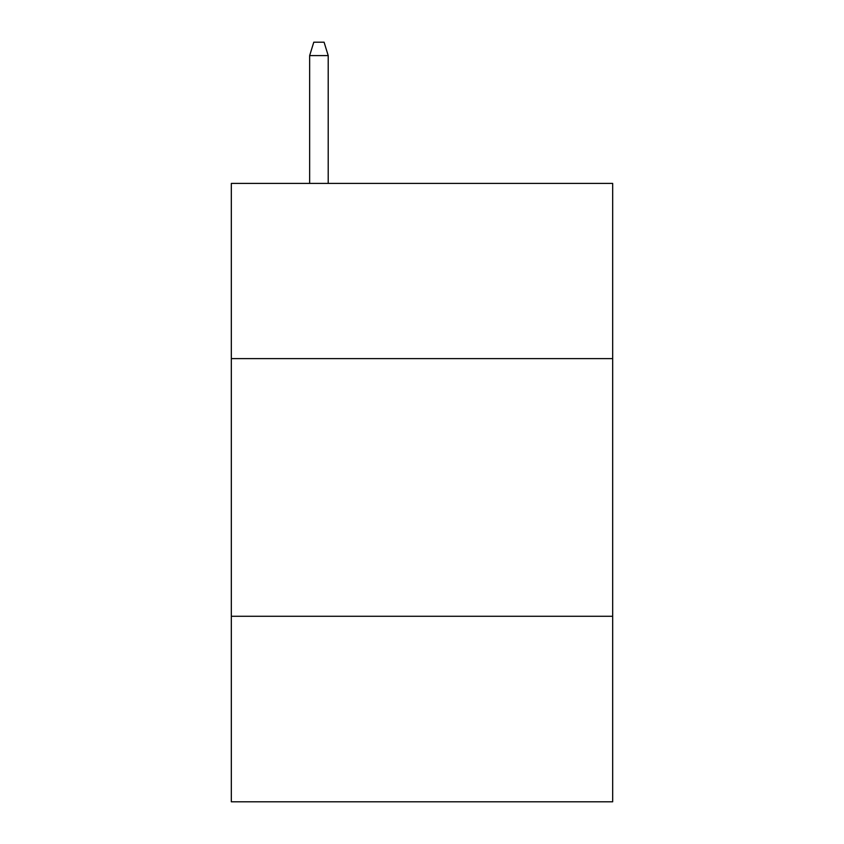 <?xml version="1.0" encoding="UTF-8"?>
<svg xmlns="http://www.w3.org/2000/svg" width="844" height="844" viewBox="0 0 844 844"><rect width="100%" height="100%" fill="white"/><g stroke="black" fill="none" stroke-linecap="round" stroke-linejoin="round"><path stroke-width="1.27" d="M612.67 358.616L612.67 183.401L231.33 183.401L231.33 358.616L612.67 358.616L612.67 801.8L231.33 801.8L231.33 358.616M612.67 616.278L231.33 616.278M328.211 183.401L328.211 55.599L309.653 55.599L309.653 183.401M309.653 55.599L313.778 42.2L324.085 42.2L328.211 55.599"/></g></svg>
